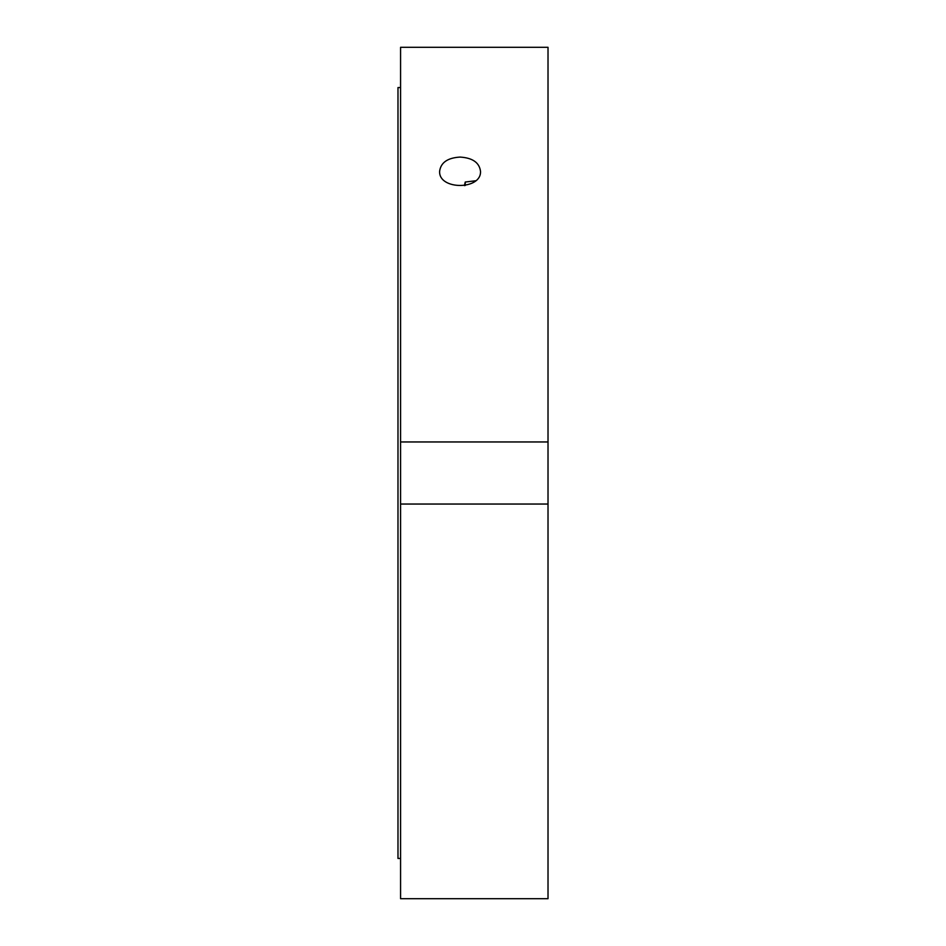<?xml version="1.0" encoding="UTF-8"?>
<svg xmlns="http://www.w3.org/2000/svg" width="946" height="946" viewBox="0 0 946 946"><rect width="100%" height="100%" fill="white"/><g stroke="black" fill="none" stroke-linecap="round" stroke-linejoin="round"><path stroke-width="1.42" d="M465.243 185.487L465.243 182.034L475.531 180.781M464.415 185.629L465.243 182.034M460.063 157.083C472.468 157.828 479.291 162.523 480.497 171.191C481.75 190.205 438.376 190.205 439.63 171.191C440.848 162.523 447.659 157.828 460.063 157.083M548.018 441.959L548.018 47.3L400.572 47.3L400.572 441.959L548.018 441.959L548.018 898.7L400.572 898.7L400.572 441.959M548.018 504.041L400.572 504.041L548.018 504.041M400.572 87.564L397.982 87.564L397.982 858.436L400.572 858.436"/></g></svg>
